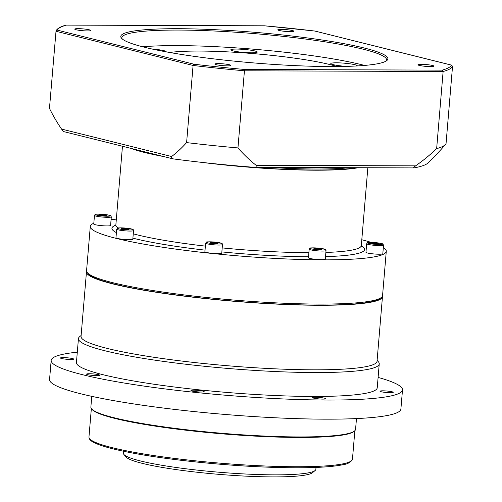 <?xml version="1.0" encoding="UTF-8"?>
<svg xmlns="http://www.w3.org/2000/svg" width="502" height="502" viewBox="0 0 502 502"><rect width="100%" height="100%" fill="white"/><g stroke="black" fill="none" stroke-linecap="round" stroke-linejoin="round"><path stroke-width="0.75" d="M128.964 229.433L125.538 229.42L121.766 228.899L121.434 228.397L128.631 228.925L128.964 229.433M133.545 230.575L132.817 239.184A8.452 0.966 -175.2 0 1 129.183 239.667A8.452 0.966 -175.2 0 1 120.449 239.002A8.452 0.966 -175.2 0 1 115.975 237.766L116.696 229.163A8.452 0.966 4.8 0 0 121.17 230.399A8.452 0.966 4.8 0 0 129.905 231.064A8.452 0.966 4.8 0 0 133.545 230.575C132.133 229.144 135.885 229.803 127.64 228.297C113.772 227.444 118.359 228.059 116.696 229.163M128.587 229.427L128.631 228.925M124.785 229.314L124.866 228.41M106.738 215.684L99.54 215.157L99.208 214.649L102.64 214.661L106.405 215.182L106.738 215.684M111.319 216.833L110.591 225.442A8.452 0.966 -175.2 0 1 106.957 225.925A8.452 0.966 -175.2 0 1 98.223 225.26A8.452 0.966 -175.2 0 1 93.748 224.024L94.47 215.421A8.452 0.966 4.8 0 0 98.944 216.651A8.452 0.966 4.8 0 0 107.679 217.316A8.452 0.966 4.8 0 0 111.319 216.833C109.907 215.402 113.659 216.061 105.414 214.555C91.546 213.695 96.133 214.316 94.47 215.421M106.361 215.684L106.405 215.182M102.559 215.571L102.64 214.661M217.899 243.407L210.708 242.88L210.369 242.372L213.802 242.384L217.567 242.905L217.899 243.407M222.48 244.556L221.758 253.165A8.452 0.966 -175.2 0 1 218.119 253.648A8.452 0.966 -175.2 0 1 209.384 252.983A8.452 0.966 -175.2 0 1 204.91 251.747L205.632 243.144A8.452 0.966 4.8 0 0 210.106 244.374A8.452 0.966 4.8 0 0 218.841 245.045A8.452 0.966 4.8 0 0 222.48 244.556C221.075 243.125 224.821 243.784 216.575 242.278C202.708 241.424 207.295 242.039 205.632 243.144M217.523 243.407L217.567 242.905M213.726 243.294L213.802 242.384M321.449 249.438L318.023 249.425L314.258 248.904L313.919 248.402L321.117 248.929L321.449 249.438M326.03 250.58L325.302 259.189A8.452 0.966 -175.2 0 1 321.669 259.672A8.452 0.966 -175.2 0 1 312.934 259.007A8.452 0.966 -175.2 0 1 308.46 257.777L309.182 249.168A8.452 0.966 4.8 0 0 313.656 250.404A8.452 0.966 4.8 0 0 322.391 251.069A8.452 0.966 4.8 0 0 326.03 250.58C324.625 249.149 328.371 249.814 320.125 248.302C306.258 247.448 310.845 248.063 309.182 249.168M321.073 249.438L321.117 248.929M317.277 249.325L317.352 248.415M93.818 223.208A148.517 16.955 4.8 0 0 90.285 226.452A148.517 16.955 4.8 0 0 168.873 248.151A148.517 16.955 4.8 0 0 322.353 259.848A148.517 16.955 4.8 0 0 386.276 251.307A148.517 16.955 4.8 0 0 383.333 247.517M371.154 242.397A148.517 16.955 4.8 0 0 361.798 239.743M116.345 219.129A148.517 16.955 4.8 0 0 111.08 219.644M379.173 254.219A8.452 0.966 -175.2 0 1 370.438 253.554A8.452 0.966 -175.2 0 1 365.964 252.318L366.686 243.708A8.452 0.966 4.8 0 0 371.16 244.945A8.452 0.966 4.8 0 0 379.895 245.61A8.452 0.966 4.8 0 0 383.534 245.127L382.813 253.73A8.452 0.966 -175.2 0 1 379.173 254.219M201.584 162.347A123.159 14.056 4.8 0 0 315.225 170.203A123.159 14.056 4.8 0 0 358.202 167.737M130.903 148.366A123.159 14.056 4.8 0 0 163.79 156.568M386.276 251.307L382.562 295.534A148.517 16.955 -175.2 0 1 381.42 297.391L380.121 298.47A147.306 16.817 -175.2 0 1 317.854 305.097A147.306 16.817 -175.2 0 1 88.484 273.979L87.386 272.699A148.517 16.955 -175.2 0 1 86.57 270.678L90.285 226.452M381.42 297.391A148.517 16.955 -175.2 0 1 318.638 304.074A148.517 16.955 -175.2 0 1 87.386 272.699M160.596 155.771A121.955 13.918 -175.2 0 1 145.486 152.457A121.955 13.918 -175.2 0 1 134.097 149.163M356.313 167.731A121.955 13.918 -175.2 0 1 212.817 163.558M123.881 454.448L126.077 457.008A94.181 10.749 4.8 0 0 272.724 476.9A94.181 10.749 4.8 0 0 312.533 472.664L315.124 470.506A96.597 11.025 -175.2 0 1 274.293 474.848A96.597 11.025 -175.2 0 1 123.881 454.448A96.597 11.025 -175.2 0 1 123.354 453.13L123.511 451.26M316.022 467.425L315.865 469.295A96.597 11.025 -175.2 0 1 315.124 470.506M191.042 390.412A6.639 0.759 -175.2 0 1 198.183 390.38A6.639 0.759 -175.2 0 1 204.17 391.642A6.639 0.759 -175.2 0 1 197.487 391.842A6.639 0.759 -175.2 0 1 190.936 390.531A6.639 0.759 -175.2 0 1 191.042 390.412M89.387 373.739A6.639 0.759 -175.2 0 1 96.252 374.26A6.639 0.759 -175.2 0 1 99.766 375.232A6.639 0.759 -175.2 0 1 93.083 375.433A6.639 0.759 -175.2 0 1 86.532 374.122A6.639 0.759 -175.2 0 1 89.387 373.739M68.247 357.895A6.639 0.759 -175.2 0 1 73.675 359.099A6.639 0.759 -175.2 0 1 66.992 359.294A6.639 0.759 -175.2 0 1 60.441 357.982A6.639 0.759 -175.2 0 1 68.247 357.895M385.423 392.407A6.639 0.759 -175.2 0 1 379.995 391.202A6.639 0.759 -175.2 0 1 386.678 391.002A6.639 0.759 -175.2 0 1 393.235 392.313A6.639 0.759 -175.2 0 1 385.423 392.407M313.662 398.142A6.639 0.759 -175.2 0 1 312.495 397.603A6.639 0.759 -175.2 0 1 319.172 397.408A6.639 0.759 -175.2 0 1 325.729 398.713A6.639 0.759 -175.2 0 1 321.048 399.046A6.639 0.759 -175.2 0 1 313.662 398.142M91.772 396.342L90.868 407.066A132.817 15.16 4.8 0 0 91.602 408.879L92.148 409.513A132.214 15.091 4.8 0 0 298.019 437.443A132.214 15.091 4.8 0 0 353.904 431.494L354.556 430.954A132.817 15.16 4.8 0 0 355.573 429.292L356.476 418.574M91.602 408.879A132.817 15.16 4.8 0 0 298.408 436.935A132.817 15.16 4.8 0 0 354.556 430.954M77.302 352.159A176.29 20.124 4.8 0 0 51.166 360.398L49.56 379.525A176.29 20.124 4.8 0 0 142.844 405.277A176.29 20.124 4.8 0 0 325.02 419.164A176.29 20.124 4.8 0 0 400.897 409.023L402.504 389.897A176.29 20.124 4.8 0 0 378.106 377.416M51.166 360.398A176.29 20.124 4.8 0 0 144.45 386.157A176.29 20.124 4.8 0 0 326.626 400.038A176.29 20.124 4.8 0 0 402.504 389.897M81.129 335.449L79.605 336.723A150.933 17.225 4.8 0 0 78.444 338.612L76.436 362.519A150.933 17.225 4.8 0 0 156.298 384.57A150.933 17.225 4.8 0 0 312.275 396.454A150.933 17.225 4.8 0 0 377.24 387.776L379.242 363.868A150.933 17.225 4.8 0 0 378.414 361.816L377.121 360.304M78.444 338.612A150.933 17.225 4.8 0 0 158.306 360.662A150.933 17.225 4.8 0 0 314.283 372.547A150.933 17.225 4.8 0 0 379.242 363.868M86.614 271.287A148.517 16.955 4.8 0 0 86.469 271.877L81.048 336.422A148.517 16.955 4.8 0 0 159.636 358.121A148.517 16.955 4.8 0 0 313.116 369.817A148.517 16.955 4.8 0 0 377.04 361.277L382.461 296.732A148.517 16.955 4.8 0 0 382.417 296.124M86.469 271.877A148.517 16.955 4.8 0 0 165.058 293.576A148.517 16.955 4.8 0 0 318.538 305.266A148.517 16.955 4.8 0 0 382.461 296.732M169.67 52.478A94.181 10.749 -175.2 0 1 199.62 51.06A94.181 10.749 -175.2 0 1 337.011 66.534M142.712 46.799A132.817 15.16 -175.2 0 1 177.746 45.607A132.817 15.16 -175.2 0 1 364.54 65.429M152.1 49.027A13.284 1.519 -175.2 0 1 166.156 51.725A13.284 1.519 -175.2 0 1 166.112 51.838M242.962 49.334A13.284 1.519 -175.2 0 1 257.262 52.051A13.284 1.519 -175.2 0 1 243.903 52.446A13.284 1.519 -175.2 0 1 230.794 49.824A13.284 1.519 -175.2 0 1 242.962 49.334M346.418 66.371A13.284 1.519 -175.2 0 1 330.805 63.566A13.284 1.519 -175.2 0 1 340.161 62.907A13.284 1.519 -175.2 0 1 354.933 64.72A13.284 1.519 -175.2 0 1 357.273 65.793A13.284 1.519 -175.2 0 1 357.192 65.938M432.536 65.486A8.026 0.916 -175.2 0 1 433.954 66.132A8.026 0.916 -175.2 0 1 425.878 66.371A8.026 0.916 -175.2 0 1 417.959 64.789A8.026 0.916 -175.2 0 1 423.613 64.388A8.026 0.916 -175.2 0 1 432.536 65.486M281.252 29.373A8.026 0.916 -175.2 0 1 289.541 30.001A8.026 0.916 -175.2 0 1 293.789 31.174A8.026 0.916 -175.2 0 1 285.713 31.419A8.026 0.916 -175.2 0 1 277.794 29.831A8.026 0.916 -175.2 0 1 281.252 29.373M76.141 29.762A8.026 0.916 -175.2 0 1 74.729 29.116A8.026 0.916 -175.2 0 1 82.799 28.871A8.026 0.916 -175.2 0 1 90.724 30.459A8.026 0.916 -175.2 0 1 85.064 30.86A8.026 0.916 -175.2 0 1 76.141 29.762M227.431 65.875A8.026 0.916 -175.2 0 1 219.136 65.241A8.026 0.916 -175.2 0 1 214.887 64.068A8.026 0.916 -175.2 0 1 222.963 63.829A8.026 0.916 -175.2 0 1 230.882 65.411A8.026 0.916 -175.2 0 1 227.431 65.875M122.168 38.88A132.817 15.16 -175.2 0 1 121.886 37.706A132.817 15.16 -175.2 0 1 179.051 30.07A132.817 15.16 -175.2 0 1 316.31 40.524A132.817 15.16 -175.2 0 1 386.59 59.933A132.817 15.16 -175.2 0 1 386.113 61.043M178.467 28.702A134.028 15.298 4.8 0 0 121.522 38.234A134.028 15.298 4.8 0 0 253.058 62.869A134.028 15.298 4.8 0 0 386.866 60.516A134.028 15.298 4.8 0 0 323.658 40.248A134.028 15.298 4.8 0 0 178.467 28.702M349.781 167.712A123.159 14.056 -175.2 0 1 269.336 167.423M314.735 31.036L451.411 65.122A198.02 22.603 -175.2 0 1 442.206 70.136L244.185 69.433A198.02 22.603 -175.2 0 1 193.941 64.212L57.266 30.126A198.02 22.603 -175.2 0 1 66.471 25.113L264.491 25.815A198.02 22.603 -175.2 0 1 314.735 31.036L315.024 31.105M442.206 70.136L443.122 71.504A199.231 22.741 4.8 0 0 452.534 66.377L451.649 65.16L314.886 31.049M66.471 25.113L66.101 25.131C60.679 26.506 57.328 28.413 56.042 30.867L49.466 108.394A185.658 106.223 -89.8 0 0 61.551 129.07L63.365 131.474M57.266 30.126L55.942 31.256L193.082 65.461A199.231 22.741 4.8 0 0 244.436 70.795L237.954 147.933A185.658 150.788 104 0 0 256.12 165.302C257.545 166.67 257.037 167.354 254.602 167.348A183.575 20.952 -175.2 0 1 173.359 158.908L171.113 157.973L171.615 156.517A185.658 106.223 -89.8 0 0 186.606 142.593A199.231 22.741 4.8 0 0 237.954 147.933M193.941 64.212L193.082 65.461L186.606 142.593M244.185 69.433L244.436 70.795L443.122 71.504L436.646 148.636A199.231 22.741 4.8 0 0 445.481 144.407A199.231 22.741 4.8 0 0 446.058 143.516L452.534 66.377M445.481 144.407A243.903 243.903 0 0 1 427.936 163.024A183.575 20.952 -175.2 0 1 413.962 167.913C413.171 167.906 413.711 167.222 415.581 165.861A185.658 150.788 104 0 0 436.646 148.636M413.962 167.913L254.602 167.348M371.762 243.451L371.424 242.943L374.856 242.955L378.621 243.476L378.954 243.978L371.762 243.451M374.781 243.865L374.856 242.955M378.577 243.978L378.621 243.476M129.434 229.972A7.486 0.853 -175.2 0 1 117.763 228.366A7.486 0.853 -175.2 0 1 128.399 228.404A7.486 0.853 -175.2 0 1 129.434 229.972M107.208 216.224A7.486 0.853 -175.2 0 1 95.537 214.624A7.486 0.853 -175.2 0 1 106.173 214.661A7.486 0.853 -175.2 0 1 107.208 216.224M218.376 243.947A7.486 0.853 -175.2 0 1 206.698 242.347A7.486 0.853 -175.2 0 1 217.335 242.384A7.486 0.853 -175.2 0 1 218.376 243.947M321.926 249.977A7.486 0.853 -175.2 0 1 310.249 248.371A7.486 0.853 -175.2 0 1 320.885 248.408A7.486 0.853 -175.2 0 1 321.926 249.977M325.522 256.61A126.78 14.47 4.8 0 0 361.302 245.767M115.83 225.153A126.78 14.47 4.8 0 0 116.408 232.608M132.904 238.155A126.78 14.47 4.8 0 0 205.048 250.134M221.859 251.916A126.78 14.47 4.8 0 0 308.542 256.773M308.887 252.682A123.159 14.056 -175.2 0 1 308.297 252.682A123.159 14.056 -175.2 0 1 222.198 247.913M205.381 246.124A123.159 14.056 -175.2 0 1 133.268 233.813M118.114 228.008A123.159 14.056 -175.2 0 1 115.855 224.984L115.504 225.913M361.496 246.564L361.308 245.597A123.159 14.056 -175.2 0 1 325.873 252.443M90.341 439.451A131.009 14.953 4.8 0 0 163.777 458.056A131.009 14.953 4.8 0 0 294.774 467.757M88.961 437.004C89.017 438.855 90.165 440.405 92.412 441.653C96.296 444.019 103.217 446.435 113.17 448.907C135.063 454.216 164.461 458.753 201.371 462.518C235.275 465.856 266.443 467.607 294.869 467.77C316.837 467.826 332.795 466.816 342.753 464.745C347.133 464.212 350.333 462.555 352.335 459.769L352.467 459.129A132.214 15.091 -175.2 0 1 295.559 466.728A132.214 15.091 -175.2 0 1 158.921 456.318A132.214 15.091 -175.2 0 1 88.961 437.004L91.351 408.559M415.581 165.861L256.12 165.302M171.615 156.517L61.551 129.07M379.43 244.518A7.486 0.853 -175.2 0 1 367.753 242.918A7.486 0.853 -175.2 0 1 378.389 242.955A7.486 0.853 -175.2 0 1 379.43 244.518M361.308 245.597L367.841 167.775M115.855 224.984L122.463 146.258M352.467 459.129L354.851 430.685M264.447 25.803L314.829 31.036M264.441 25.803L66.333 25.1M172.588 158.764L63.371 131.524M383.534 245.127C382.129 243.696 385.875 244.355 377.629 242.849C363.762 241.989 368.349 242.61 366.686 243.708"/></g></svg>
